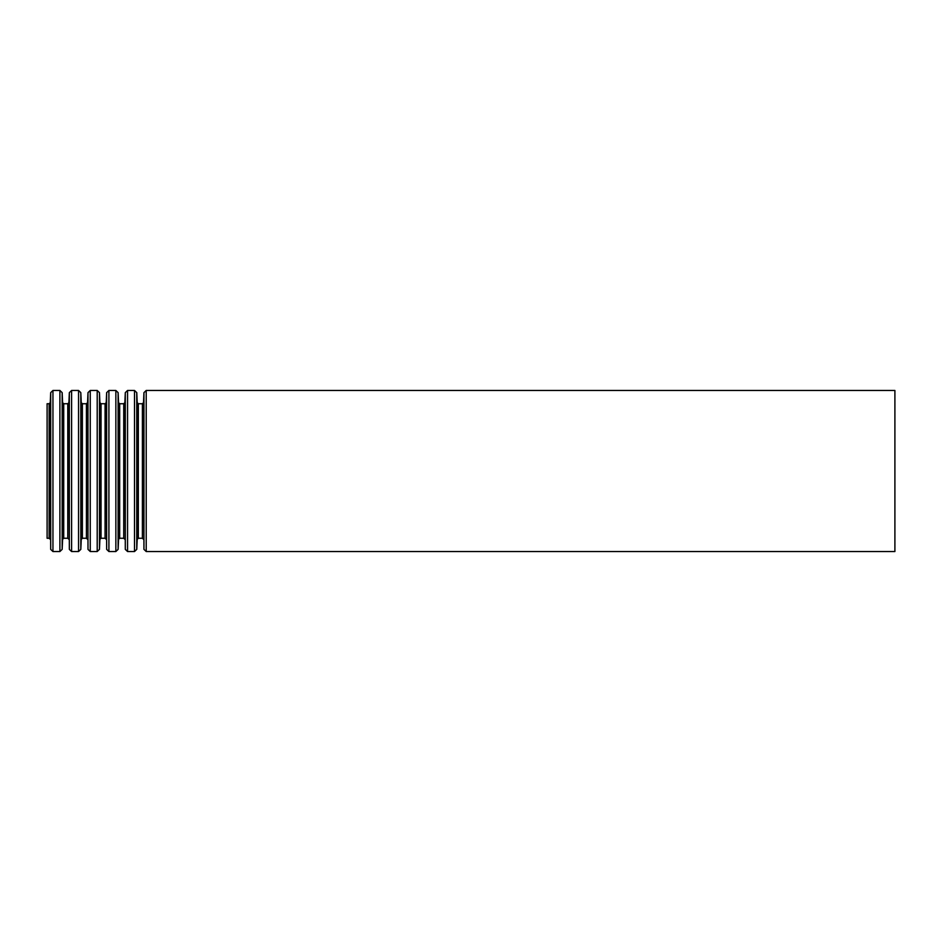 <?xml version="1.0" encoding="UTF-8"?>
<svg xmlns="http://www.w3.org/2000/svg" width="942" height="942" viewBox="0 0 942 942"><rect width="100%" height="100%" fill="white"/><g stroke="black" fill="none" stroke-linecap="round" stroke-linejoin="round"><path stroke-width="1.41" d="M47.1 403.741L47.1 538.259L49.125 538.259L49.125 403.741L47.1 403.741M894.9 390.459L894.9 551.541L146.21 551.541L146.21 390.459L894.9 390.459M49.125 403.741L50.256 402.658L50.691 392.626L52.952 390.459L59.899 390.459L62.16 392.626L62.596 402.658L63.726 403.741L67.777 403.741L68.907 402.658L69.343 392.626L71.604 390.459L78.551 390.459L80.812 392.626L81.248 402.658L82.378 403.741L86.428 403.741L87.559 402.658L87.995 392.626L90.255 390.459L97.203 390.459L99.463 392.626L99.899 402.658L101.029 403.741L105.08 403.741L106.21 402.658L106.646 392.626L108.907 390.459L115.854 390.459L118.115 392.626L118.551 402.658L119.681 403.741L123.732 403.741L124.862 402.658L125.298 392.626L127.559 390.459L134.506 390.459L136.767 392.626L137.202 402.658L138.333 403.741L142.383 403.741L143.514 402.658L143.949 392.626L146.21 390.459M143.949 392.626L143.949 549.374L146.21 551.541M143.514 402.658L143.949 549.374M142.383 403.741L142.383 538.259L138.333 538.259L137.202 539.342L136.767 549.374L136.767 392.626M138.333 403.741L138.333 538.259M137.202 402.658L137.202 539.342M134.506 390.459L134.506 551.541L136.767 549.374M127.559 390.459L127.559 551.541L134.506 551.541M125.298 392.626L125.298 549.374L127.559 551.541M124.862 402.658L125.298 549.374M123.732 403.741L123.732 538.259L119.681 538.259L118.551 539.342L118.115 549.374L118.115 392.626M119.681 403.741L119.681 538.259M118.551 402.658L118.551 539.342M115.854 390.459L115.854 551.541L118.115 549.374M108.907 390.459L108.907 551.541L115.854 551.541M106.646 392.626L106.646 549.374L108.907 551.541M106.21 402.658L106.646 549.374M105.08 403.741L105.08 538.259L101.029 538.259L99.899 539.342L99.463 549.374L99.463 392.626M101.029 403.741L101.029 538.259M99.899 402.658L99.899 539.342M97.203 390.459L97.203 551.541L99.463 549.374M90.255 390.459L90.255 551.541L97.203 551.541M87.995 392.626L87.995 549.374L90.255 551.541M87.559 402.658L87.995 549.374M86.428 403.741L86.428 538.259L82.378 538.259L81.248 539.342L80.812 549.374L80.812 392.626M82.378 403.741L82.378 538.259M81.248 402.658L81.248 539.342M78.551 390.459L78.551 551.541L80.812 549.374M71.604 390.459L71.604 551.541L78.551 551.541M69.343 392.626L69.343 549.374L71.604 551.541M68.907 402.658L69.343 549.374M67.777 403.741L67.777 538.259L63.726 538.259L62.596 539.342L62.16 549.374L62.16 392.626M63.726 403.741L63.726 538.259M62.596 402.658L62.596 539.342M59.899 390.459L59.899 551.541L62.16 549.374M52.952 390.459L52.952 551.541L59.899 551.541M50.691 392.626L50.691 549.374L52.952 551.541M50.256 402.658L50.691 549.374M143.514 539.342L142.383 538.259M124.862 539.342L123.732 538.259M106.21 539.342L105.08 538.259M87.559 539.342L86.428 538.259M68.907 539.342L67.777 538.259M50.256 539.342L49.125 538.259"/></g></svg>
